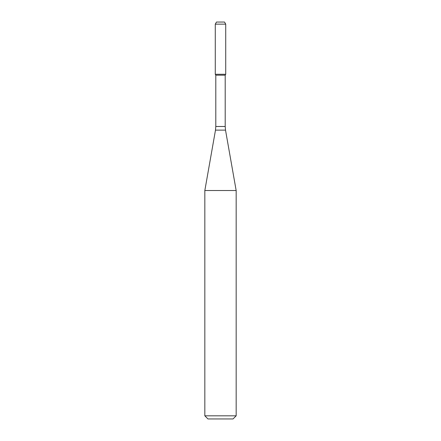 <?xml version="1.0" encoding="UTF-8"?>
<svg xmlns="http://www.w3.org/2000/svg" width="441" height="441" viewBox="0 0 441 441"><rect width="100%" height="100%" fill="white"/><g stroke="black" fill="none" stroke-linecap="round" stroke-linejoin="round"><path stroke-width="0.66" d="M215.798 75.179L225.202 75.179L225.202 126.495L215.798 126.495L215.798 75.179L215.28 74.275L225.72 74.275L225.72 24.139L215.28 24.139L216.481 22.05L224.519 22.05L225.72 24.139M220.5 190.523L236.167 190.523L225.516 130.123L215.484 130.123L204.833 190.523L220.5 190.523M236.167 415.819L233.035 418.95L207.965 418.95L204.833 415.819L236.167 415.819L236.167 190.523M215.28 24.139L215.28 74.275L225.72 74.275L225.202 75.179M225.202 126.495L225.516 130.123M215.798 126.495L215.484 130.123M204.833 415.819L204.833 190.523"/></g></svg>

